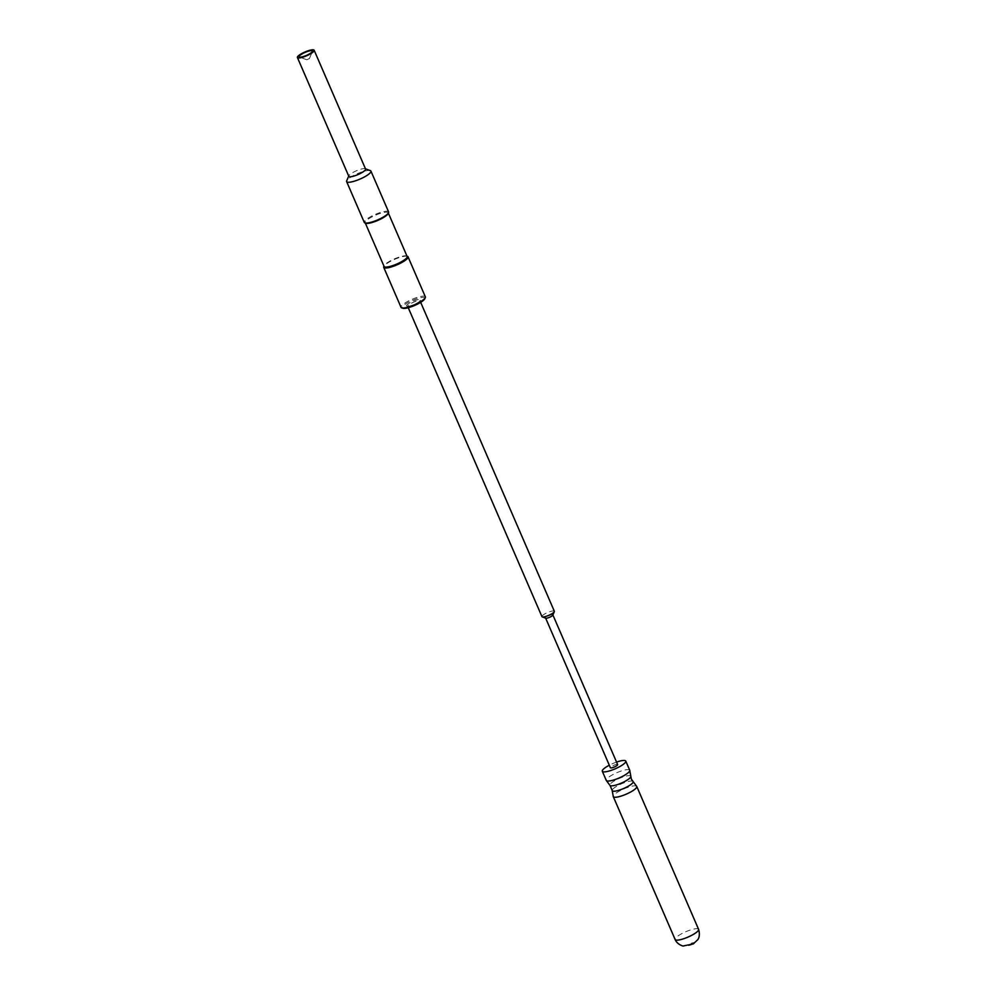 <?xml version="1.0" encoding="UTF-8"?>
<svg xmlns="http://www.w3.org/2000/svg" width="996" height="996" viewBox="0 0 996 996"><rect width="100%" height="100%" fill="white"/><g stroke="black" fill="none" stroke-linecap="round" stroke-linejoin="round"><path stroke-width="0.75" stroke-dasharray="4.98 3.74" d="M616.561 762.089A12.786 2.888 -23.4 0 0 609.303 765.227M692.693 944.133A3.2 0.722 -23.4 0 0 693.527 942.714A3.2 0.722 -23.4 0 0 689.444 944.158A3.2 0.722 -23.4 0 0 688.61 945.578A3.2 0.722 -23.4 0 0 692.693 944.133M617.645 764.604A3.947 0.896 -23.4 0 0 617.059 764.393A3.947 0.896 -23.4 0 0 612.801 765.75A3.947 0.896 -23.4 0 0 610.399 767.742M552.842 615.13A3.947 0.896 -23.4 0 0 552.855 614.893A3.947 0.896 -23.4 0 0 552.27 614.694A3.947 0.896 -23.4 0 0 548.012 616.051A3.947 0.896 -23.4 0 0 545.609 618.03L545.646 618.13M554.349 611.27A6.76 1.531 -23.4 0 0 553.353 610.922A6.76 1.531 -23.4 0 0 546.069 613.237A6.76 1.531 -23.4 0 0 541.949 616.636M408.696 306.743A6.76 1.531 -23.4 0 0 415.282 304.764A6.76 1.531 -23.4 0 0 420.075 301.427A6.76 1.531 -23.4 0 0 420.1 301.029A6.76 1.531 -23.4 0 0 419.092 300.692A6.76 1.531 -23.4 0 0 411.809 302.996A6.76 1.531 -23.4 0 0 407.7 306.394A6.76 1.531 -23.4 0 0 407.999 306.656A6.76 1.531 -23.4 0 0 408.696 306.743M407.638 306.332A7.669 1.731 -23.4 0 0 415.108 304.091A7.669 1.731 -23.4 0 0 420.549 300.306A7.669 1.731 -23.4 0 0 419.44 299.46A7.669 1.731 -23.4 0 0 410.414 302.485A7.669 1.731 -23.4 0 0 406.854 306.233A7.669 1.731 -23.4 0 0 407.638 306.332M424.806 298.725A12.326 2.789 -23.4 0 0 423.026 297.381A12.326 2.789 -23.4 0 0 408.522 302.236A12.326 2.789 -23.4 0 0 402.795 308.25M425.342 296.82A13.247 2.988 -23.4 0 0 423.375 296.148A13.247 2.988 -23.4 0 0 409.107 300.68A13.247 2.988 -23.4 0 0 401.039 307.341M407.426 256.321A13.247 2.988 -23.4 0 0 406.069 256.146A13.247 2.988 -23.4 0 0 393.171 260.018A13.247 2.988 -23.4 0 0 383.784 266.555M407.14 256.482A12.562 2.839 -23.4 0 0 406.567 256.009A12.562 2.839 -23.4 0 0 405.272 255.835A12.562 2.839 -23.4 0 0 393.047 259.508A12.562 2.839 -23.4 0 0 384.145 265.708A12.562 2.839 -23.4 0 0 384.095 266.455M388.179 213.542A12.562 2.839 -23.4 0 0 388.241 212.795A12.562 2.839 -23.4 0 0 386.373 212.16A12.562 2.839 -23.4 0 0 372.84 216.456A12.562 2.839 -23.4 0 0 365.183 222.768A12.562 2.839 -23.4 0 0 365.769 223.241M388.602 211.911A13.247 2.988 -23.4 0 0 386.635 211.239A13.247 2.988 -23.4 0 0 372.367 215.771A13.247 2.988 -23.4 0 0 364.299 222.432M370.325 170.602A13.247 2.988 -23.4 0 0 368.968 170.416A13.247 2.988 -23.4 0 0 356.07 174.288A13.247 2.988 -23.4 0 0 346.683 180.836M365.569 169.059A9.126 2.067 -23.4 0 0 365.159 168.71A9.126 2.067 -23.4 0 0 364.212 168.585A9.126 2.067 -23.4 0 0 355.323 171.262A9.126 2.067 -23.4 0 0 348.849 175.769A9.126 2.067 -23.4 0 0 348.812 176.304M309.134 58.59L306.893 59.797L309.134 58.59M630.866 776.494A11.417 2.577 -23.4 0 0 625.401 776.233A11.417 2.577 -23.4 0 0 614.544 780.764A11.417 2.577 -23.4 0 0 610.05 785.508M629.733 770.244A12.786 2.888 -23.4 0 0 611.507 775.361A12.786 2.888 -23.4 0 0 606.265 780.403M632.97 781.362A11.417 2.577 -23.4 0 0 616.873 786.155A11.417 2.577 -23.4 0 0 612.154 790.363M636.755 786.467A12.786 2.888 -23.4 0 0 618.528 791.571A12.786 2.888 -23.4 0 0 613.287 796.626M698.594 929.343A12.786 2.888 -23.4 0 0 680.355 934.46A12.786 2.888 -23.4 0 0 675.126 939.502M420.673 302.348L420.1 301.029M420.075 301.427L420.549 300.306M306.893 59.797L299.423 57.058M309.333 58.739L312.458 51.419M407.999 306.656L406.854 306.233M408.26 307.714L407.7 306.394"/><path stroke-width="1.49" d="M609.303 765.227A12.786 2.888 -23.4 0 0 607.548 766.198A12.786 2.888 -23.4 0 0 602.306 771.24A12.786 2.888 -23.4 0 0 620.545 766.136A12.786 2.888 -23.4 0 0 625.774 761.093A12.786 2.888 -23.4 0 0 616.561 762.089M545.646 618.13L610.399 767.742A3.947 0.896 -23.4 0 0 610.984 767.941A3.947 0.896 -23.4 0 0 615.229 766.584A3.947 0.896 -23.4 0 0 617.645 764.604L552.905 614.993M545.609 618.03A3.947 0.896 -23.4 0 0 545.796 618.18A3.947 0.896 -23.4 0 0 546.194 618.23A3.947 0.896 -23.4 0 0 550.041 617.084A3.947 0.896 -23.4 0 0 552.842 615.13L554.324 611.669A6.76 1.531 -23.4 0 0 554.349 611.27L420.673 302.348M408.26 307.714L541.949 616.636A6.76 1.531 -23.4 0 0 542.26 616.885A6.76 1.531 -23.4 0 0 542.945 616.985A6.76 1.531 -23.4 0 0 549.531 615.005A6.76 1.531 -23.4 0 0 554.324 611.669M383.958 266.144L383.784 266.555A13.247 2.988 -23.4 0 0 383.721 267.339L401.039 307.341A13.247 2.988 -23.4 0 0 401.649 307.839L402.795 308.25A12.326 2.789 -23.4 0 0 404.065 308.424A12.326 2.789 -23.4 0 0 416.067 304.813A12.326 2.789 -23.4 0 0 424.806 298.725L425.292 297.605A13.247 2.988 -23.4 0 0 425.342 296.82L408.036 256.819A13.247 2.988 -23.4 0 0 407.426 256.321L407.003 256.171M401.649 307.839A13.247 2.988 -23.4 0 0 403.007 308.013A13.247 2.988 -23.4 0 0 415.905 304.141A13.247 2.988 -23.4 0 0 425.292 297.605M383.721 267.339A13.247 2.988 -23.4 0 0 385.689 268.011A13.247 2.988 -23.4 0 0 399.956 263.479A13.247 2.988 -23.4 0 0 408.036 256.819M365.32 223.079L384.095 266.455A12.562 2.839 -23.4 0 0 385.95 267.09A12.562 2.839 -23.4 0 0 399.483 262.795A12.562 2.839 -23.4 0 0 407.14 256.482L388.365 213.107M348.712 176.08L346.683 180.836A13.247 2.988 -23.4 0 0 346.633 181.608L364.299 222.432A13.247 2.988 -23.4 0 0 364.897 222.93L365.769 223.241A12.562 2.839 -23.4 0 0 367.051 223.415A12.562 2.839 -23.4 0 0 379.277 219.743A12.562 2.839 -23.4 0 0 388.179 213.542L388.54 212.696A13.247 2.988 -23.4 0 0 388.602 211.911L370.935 171.1A13.247 2.988 -23.4 0 0 370.325 170.602L365.482 168.834M364.897 222.93A13.247 2.988 -23.4 0 0 366.267 223.104A13.247 2.988 -23.4 0 0 379.152 219.232A13.247 2.988 -23.4 0 0 388.54 212.696M346.633 181.608A13.247 2.988 -23.4 0 0 348.6 182.28A13.247 2.988 -23.4 0 0 362.868 177.749A13.247 2.988 -23.4 0 0 370.935 171.1M297.406 57.519L348.812 176.304A9.126 2.067 -23.4 0 0 350.169 176.765A9.126 2.067 -23.4 0 0 360.004 173.64A9.126 2.067 -23.4 0 0 365.569 169.059L314.163 50.261A9.126 2.067 -23.4 0 0 312.819 49.8A9.126 2.067 -23.4 0 0 302.971 52.925A9.126 2.067 -23.4 0 0 297.406 57.519A9.126 2.067 -23.4 0 0 298.763 57.98A9.126 2.067 -23.4 0 0 308.598 54.855A9.126 2.067 -23.4 0 0 314.163 50.261M300.17 57.158A7.308 1.656 -23.4 0 0 307.278 55.029A7.308 1.656 -23.4 0 0 312.458 51.419A7.308 1.656 -23.4 0 0 311.412 50.622A7.308 1.656 -23.4 0 0 302.809 53.498A7.308 1.656 -23.4 0 0 299.423 57.058A7.308 1.656 -23.4 0 0 300.17 57.158M630.866 776.494L629.733 770.244A12.786 2.888 -23.4 0 1 624.504 775.286A12.786 2.888 -23.4 0 1 606.265 780.403L610.05 785.508A11.417 2.577 -23.4 0 0 626.148 780.715A11.417 2.577 -23.4 0 0 630.866 776.494L631.364 779.171L636.755 786.467A12.786 2.888 -23.4 0 1 631.526 791.509A12.786 2.888 -23.4 0 1 613.287 796.626L612.154 790.363A11.417 2.577 -23.4 0 0 617.632 790.625A11.417 2.577 -23.4 0 0 628.476 786.093A11.417 2.577 -23.4 0 0 632.97 781.362M698.594 929.343C700.86 937.074 697.163 940.411 697.785 939.676L693.303 943.897L683.244 945.988C683.941 946.449 677.193 944.756 675.126 939.502A12.786 2.888 -23.4 0 0 693.365 934.397A12.786 2.888 -23.4 0 0 698.594 929.343L636.755 786.467M610.05 785.508L612.154 790.363M629.733 770.244L625.774 761.093M675.126 939.502L613.287 796.626M606.265 780.403L602.306 771.24M545.796 618.18L542.26 616.885"/></g></svg>
